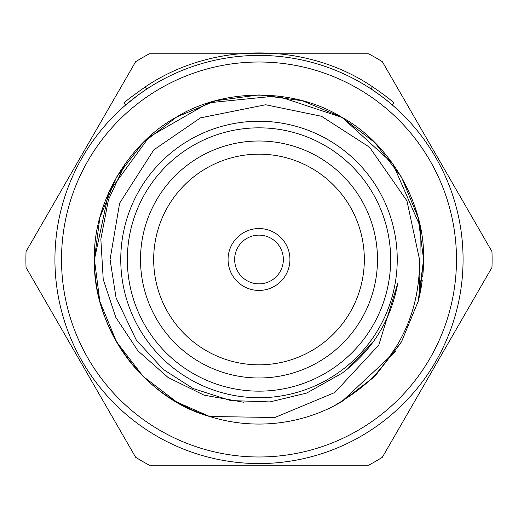 <?xml version="1.0" encoding="UTF-8"?>
<svg xmlns="http://www.w3.org/2000/svg" width="518" height="518" viewBox="0 0 518 518"><rect width="100%" height="100%" fill="white"/><g stroke="black" fill="none" stroke-linecap="round" stroke-linejoin="round"><path stroke-width="0.78" d="M422.694 276.463A164.575 164.575 0 0 0 423.575 259.492C425.2 204.098 390.073 143.259 341.284 116.971C294.127 87.866 223.873 87.866 176.716 116.971C127.927 143.259 92.8 204.098 94.425 259.492C92.8 204.098 127.927 143.259 176.716 116.971C223.873 87.866 294.127 87.866 341.284 116.971C390.073 143.259 425.2 204.098 423.575 259.492C425.2 204.098 390.073 143.259 341.284 116.971C294.127 87.866 223.873 87.866 176.716 116.971C127.927 143.259 92.8 204.098 94.425 259.492C92.8 204.098 127.927 143.259 176.716 116.971C223.873 87.866 294.127 87.866 341.284 116.971C390.073 143.259 425.2 204.098 423.575 259.492C425.2 204.098 390.073 143.259 341.284 116.971C294.127 87.866 223.873 87.866 176.716 116.971C127.927 143.259 92.8 204.098 94.425 259.492L108.702 192.45L149.132 136.966L208.709 102.791L277.007 95.908L342.178 117.489L392.819 163.701L420.279 226.722L419.632 295.305L423.575 259.492L418.162 217.625L401.528 177.208L374.838 142.592L341.284 116.971L302.318 100.725L259 94.917L215.682 100.725L176.716 116.971L143.162 142.592L116.472 177.208L99.838 217.625L94.425 259.492L99.838 301.366L116.472 341.783L143.162 376.398L176.716 402.02L209.628 416.485C144.606 398.756 92.45 328.211 94.425 259.492L99.838 301.366L116.472 341.783L143.162 376.398L176.716 402.02L209.628 416.485L176.716 402.02L143.162 376.398L116.472 341.783L99.838 301.366L94.425 259.492L99.838 301.366L116.472 341.783L143.162 376.398L176.716 402.02L209.628 416.485L176.716 402.02L143.162 376.398L116.472 341.783L99.838 301.366L94.425 259.492A164.575 164.575 0 0 0 209.628 416.485L176.716 402.02L143.162 376.398L116.472 341.783L99.838 301.366L94.425 259.492C92.8 204.098 127.927 143.259 176.716 116.971C223.873 87.866 294.127 87.866 341.284 116.971C390.073 143.259 425.2 204.098 423.575 259.492L418.162 301.366L401.528 341.783L374.838 376.398L341.284 402.02L333.061 406.462A164.575 164.575 0 0 1 209.628 416.485L176.716 402.02L143.162 376.398L116.472 341.783L99.838 301.366L94.425 259.492C92.8 204.098 127.927 143.259 176.716 116.971C223.873 87.866 294.127 87.866 341.284 116.971C390.073 143.259 425.2 204.098 423.575 259.492L418.162 301.366L401.528 341.783L374.838 376.398L341.284 402.02L333.061 406.462C368.958 385.282 379.28 372.526 397.176 345.156C412.347 319.736 419.8 291.181 419.515 259.492L406.928 200.796L369.522 147.203L321.529 116.291L265.624 104.753L200.537 117.839L153.794 149.877L119.626 203.173L110.069 259.492L116.051 297.785L136.279 340.002L163.325 369.431L193.117 388.532L230.614 400.556L269.917 401.916L306.688 393.065L342.249 373.07C372.41 350.304 390.928 320.351 397.811 283.197L378.775 345.105L334.757 392.553L274.844 417.508L209.628 416.485L176.716 402.02L143.162 376.398L116.472 341.783L99.838 301.366L94.425 259.492C92.8 204.098 127.927 143.259 176.716 116.971C223.873 87.866 294.127 87.866 341.284 116.971C390.073 143.259 425.2 204.098 423.575 259.492L418.162 301.366L401.528 341.783L374.838 376.398L341.284 402.02M423.575 259.492L418.162 217.625L401.528 177.208L374.838 142.592L341.284 116.971L302.318 100.725L259 94.917L215.682 100.725L176.716 116.971L143.162 142.592L116.472 177.208L99.838 217.625L94.425 259.492L99.838 301.366L116.472 341.783L143.162 376.398L176.716 402.02L209.628 416.485L176.716 402.02L143.162 376.398L116.472 341.783L99.838 301.366L94.425 259.492L99.838 217.625L116.472 177.208L143.162 142.592L176.716 116.971L215.682 100.725L259 94.917L302.318 100.725L341.284 116.971L374.838 142.592L401.528 177.208L418.162 217.625L423.575 259.492L418.162 301.366L401.528 341.783L374.838 376.398L341.284 402.02L333.061 406.462L341.284 402.02L374.838 376.398L401.528 341.783L418.162 301.366L423.575 259.492L418.162 301.366L401.528 341.783L374.838 376.398L341.284 402.02L333.061 406.462L341.284 402.02L374.838 376.398L401.528 341.783L418.162 301.366L423.575 259.492L418.162 301.366L401.528 341.783L374.838 376.398L341.284 402.02L333.061 406.462L341.284 402.02L374.359 376.871L400.835 342.968M492.1 259.492A233.1 233.1 0 0 0 491.964 251.567L382.349 61.707A233.1 233.1 0 0 0 368.615 53.775L149.385 53.775A233.1 233.1 0 0 0 135.651 61.707L26.036 251.567A233.1 233.1 0 0 0 26.036 267.424L135.651 457.284A233.1 233.1 0 0 0 149.385 465.209L368.615 465.209A233.1 233.1 0 0 0 382.349 457.284L491.964 267.424A233.1 233.1 0 0 0 492.1 259.492M382.349 61.707L491.964 251.567M26.036 251.567L135.651 61.707M418.745 299.08A164.575 164.575 0 0 0 422.274 280.134M397.241 259.492A138.241 138.241 0 0 1 259 397.733A138.241 138.241 0 0 1 120.759 259.492A138.241 138.241 0 0 1 259 121.251A138.241 138.241 0 0 1 397.241 259.492M463.073 259.492A204.073 204.073 0 0 1 259 463.565A204.073 204.073 0 0 1 54.927 259.492A204.073 204.073 0 0 1 259 55.42A204.073 204.073 0 0 1 463.073 259.492A204.073 204.073 0 0 1 259 463.565A204.073 204.073 0 0 1 54.927 259.492M377.493 259.492A118.492 118.492 0 0 0 259 141A118.492 118.492 0 0 0 140.507 259.492A118.492 118.492 0 0 0 259 377.985A118.492 118.492 0 0 0 377.493 259.492M364.329 259.492A105.329 105.329 0 0 0 259 154.163A105.329 105.329 0 0 0 153.671 259.492A105.329 105.329 0 0 0 259 364.821A105.329 105.329 0 0 0 364.329 259.492M127.337 259.492A131.663 131.663 0 0 0 259 391.155A131.663 131.663 0 0 0 390.663 259.492A131.663 131.663 0 0 0 259 127.836A131.663 131.663 0 0 0 127.337 259.492M289.938 259.492A30.938 30.938 0 0 0 259 228.555A30.938 30.938 0 0 0 228.062 259.492A30.938 30.938 0 0 0 259 290.436A30.938 30.938 0 0 0 289.938 259.492M234.641 259.492A24.359 24.359 0 0 1 259 235.14A24.359 24.359 0 0 1 283.359 259.492A24.359 24.359 0 0 1 259 283.851A24.359 24.359 0 0 1 234.641 259.492M124.126 102.849L123.951 103.004C124.475 102.027 131.566 96.659 145.234 86.914C212.089 41.68 305.529 41.595 372.461 86.713C383.404 94.25 390.514 99.611 393.803 102.791L392.268 104.94M392.081 104.785C388.843 101.651 381.818 96.361 371.017 88.915L372.461 86.713M138.319 94.93L146.685 89.109L145.234 86.914M125.673 104.999L123.951 103.004M126.055 104.668L138.047 95.124M395.415 351.554L341.284 402.02L333.061 406.462M135.651 457.284L26.036 267.424M368.615 465.209L149.385 465.209M491.964 267.424L382.349 457.284M243.492 402.201L204.027 395.15L168.097 377.493L137.911 350.822L115.818 317.372L103.224 279.377L100.848 239.167L108.437 199.741L125.395 163.403M373.303 341.744L347.351 369.153M61.512 259.492A197.487 197.487 0 0 0 259 456.986A197.487 197.487 0 0 0 456.487 259.492A197.487 197.487 0 0 0 259 62.005A197.487 197.487 0 0 0 61.512 259.492M392.132 104.824L393.848 102.829M392.236 104.921L393.958 102.927"/></g></svg>

